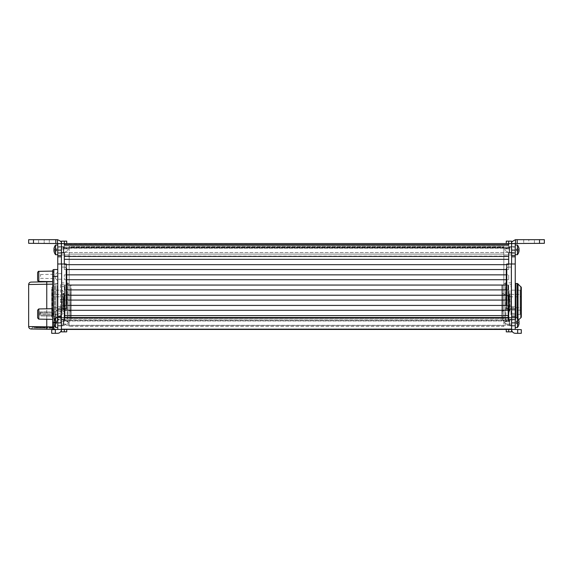 <?xml version="1.0" encoding="UTF-8"?>
<svg xmlns="http://www.w3.org/2000/svg" width="573" height="573" viewBox="0 0 573 573"><rect width="100%" height="100%" fill="white"/><g stroke="black" fill="none" stroke-linecap="round" stroke-linejoin="round"><path stroke-width="0.43" stroke-dasharray="2.87 2.15" d="M506.754 304.936A2.428 2.428 0 0 0 508.695 305.903L511.603 305.903L511.603 324.096L511.603 317.585L503.839 317.585L503.839 324.096L511.603 324.096L503.839 324.096L503.839 254.928L503.839 317.585L511.603 317.585L511.603 248.904L503.839 248.904L503.839 254.928L503.839 248.904L511.603 248.904L511.603 254.928L503.839 254.928L511.603 254.928L511.603 329.432L511.603 328.852L61.397 329.196L61.397 319.612L61.397 329.196L511.603 328.852L511.603 329.432L61.397 329.432L61.397 328.852L61.397 329.432L66.733 329.432L61.397 329.432A3.882 3.882 0 0 1 57.515 333.314L51.692 333.314M508.695 245.373L508.695 247.5L508.695 244.778L508.695 245.373L64.305 245.373L64.305 244.764L64.305 246.999L64.305 245.373L508.695 245.373M61.397 243.511L57.758 243.568L61.397 243.568L61.397 250L61.397 243.568C62.228 242.666 60.931 241.376 57.515 239.686L55.796 239.686L55.796 243.324L57.515 243.324L57.758 243.811L508.695 243.568L506.267 243.568L506.267 241.14L508.695 241.14L508.695 243.568L506.267 243.568M61.397 243.468L64.305 243.568L64.305 247.5L64.305 241.14L61.397 241.14L61.397 243.568L64.305 243.568L64.305 245.094L508.695 245.094L508.695 243.568L515.242 243.568L508.695 243.568L508.695 244.778L508.695 243.568L544.35 243.324L544.35 239.686L515.485 239.686C509.569 242.157 512.348 243.31 511.603 243.568L511.603 250L511.603 243.568L515.242 243.568L511.603 243.568L511.603 241.14L508.695 241.14M63.338 247.5L63.338 252.543L63.338 247.149L63.338 249.871L63.338 247.5L64.305 247.5L64.305 246.719L64.305 247.5L63.338 247.5L63.338 248.195L509.175 248.195L63.825 248.195L63.825 252.543L63.825 248.195L63.338 248.195L63.338 252.543L57.758 252.779L57.758 246.963L57.758 252.779L57.758 246.963L57.758 252.779L57.758 246.963L58.002 252.543L58.002 247.199L58.002 252.543L63.338 252.543L63.338 247.149L64.305 247.149L64.305 246.719L64.305 247.149L63.338 247.149L63.338 253.022L63.338 247.5M509.662 247.5L509.662 252.543L509.662 247.149L509.662 249.871L509.662 247.5L508.695 247.5L508.695 246.719L508.695 247.5L509.662 247.5L509.662 248.195L509.175 248.195L509.175 252.543L509.175 247.901L509.175 252.543L509.175 248.195L509.662 248.195L509.662 252.543L515.242 252.779L515.242 246.963L515.242 252.779L515.242 246.963L515.242 252.779L515.242 246.963L514.998 252.543L514.998 247.199L514.998 252.543L509.662 252.543L509.662 247.901L509.175 247.901L509.175 247.199L509.175 247.901L63.825 247.901L63.825 252.543L63.825 247.901L63.338 247.901L63.825 247.901L63.825 247.199L63.825 247.901L509.662 247.901L509.662 247.149L508.695 247.149L509.662 247.149L509.662 253.022L509.662 247.5M508.695 319.77L508.695 318.144L508.695 319.92L64.305 319.77L64.305 318.144L64.305 319.92L508.695 319.77M509.662 320.271L508.695 320.271L508.695 315.608L508.695 320.271L508.695 319.49L508.695 320.271L509.662 320.271L509.662 325.314L509.662 320.966L63.825 320.966L509.662 320.966L509.662 320.271L509.662 322.642L509.662 319.92L509.662 325.793L509.662 320.271M63.825 320.966L63.338 320.966L63.338 325.314L63.338 319.92L63.338 322.642L63.338 320.271L63.338 320.966L63.338 320.271L64.305 320.271L64.305 315.608L64.305 320.271L64.305 319.49L64.305 319.92L63.338 319.92L63.338 325.314L63.338 320.966L63.825 320.966L63.825 325.314L63.825 319.978L63.825 325.314L63.825 320.672L63.338 320.672L63.825 320.672L63.825 319.978L57.758 319.734L57.758 325.557L57.758 319.734L57.758 325.557L57.758 319.734L57.758 325.557L58.002 319.978L58.002 325.314L58.002 319.978L63.825 319.978L63.825 320.966M64.305 310.272L64.305 315.608L508.695 315.608L508.695 305.423L507.234 305.423A2.428 2.428 0 0 0 508.695 305.903L508.695 310.272L64.305 310.272L508.695 310.272L64.305 310.272L64.305 305.423L64.305 315.608L508.695 315.608L508.695 310.272M64.305 256.081L64.305 252.822L64.305 256.418L508.695 256.418L508.695 252.822L508.695 259.333L508.695 256.081L64.305 256.081L64.305 259.333L64.305 256.081M506.754 264.669L64.305 264.669L64.305 269.518L64.305 259.333L508.695 259.333L64.305 259.333L64.305 264.669L66.246 264.669M509.662 320.672L509.662 325.314L509.662 319.92L509.662 320.672L509.175 320.672L509.175 325.314L509.175 319.978L509.175 325.314L509.175 319.978L515.242 319.734L515.242 325.557L515.242 319.734L515.242 325.557L515.242 319.734L515.242 325.557L514.998 319.978L514.998 325.314L514.998 319.978L509.175 319.978L509.175 320.672L63.825 320.672L509.662 320.672M64.305 263.995L64.305 267.097L61.397 267.097L64.305 267.097L64.305 269.518L66.733 269.518L66.733 274.854L64.305 274.854L64.305 279.71L66.733 279.71L66.733 274.854L64.305 274.854L64.305 279.71L66.733 279.71L66.733 285.046L64.305 285.046L64.305 289.895L64.305 285.046L64.305 289.895L66.733 289.895L66.733 279.71L506.267 279.71L506.267 289.895L508.695 289.895L508.695 285.046L508.695 289.895L508.695 285.046L506.267 285.046L506.267 279.71L508.695 279.71L508.695 274.854L508.695 279.71L508.695 274.854L506.267 274.854L506.267 279.71L508.695 279.71L64.305 279.71L64.305 274.854L508.695 274.854L506.267 274.854L506.267 269.518L508.695 269.518L508.695 259.333L64.305 259.333M511.603 256.804L511.603 263.995L515.242 263.995L515.242 256.804L511.603 256.804L511.603 250.115L511.603 252.822L508.695 252.822L508.695 267.097L511.603 267.097L508.695 267.097L511.603 267.097L511.603 319.612L511.603 305.903L508.695 305.903L508.695 319.612L508.695 317.865L508.695 319.612L511.603 319.612M508.695 259.333L508.695 264.669L64.305 264.669L508.695 264.669L508.695 267.097A2.428 2.428 0 0 0 506.754 268.064M66.246 268.064A2.428 2.428 0 0 0 64.305 267.097L61.397 267.097L64.305 267.097A2.428 2.428 0 0 1 66.733 269.518L508.695 269.518L64.305 269.518L64.305 267.097A2.428 2.428 0 0 1 66.733 269.518L506.267 269.518L506.267 274.854L66.733 274.854L66.733 269.518L66.733 303.482A2.428 2.428 0 0 1 65.766 305.423A2.428 2.428 0 0 0 66.733 303.482L66.733 289.895L64.305 289.895L64.305 285.046L508.695 285.046L64.305 285.046L508.695 285.046L508.695 289.895L64.305 289.895L508.695 289.895L506.267 289.895L506.267 300.087L508.695 300.087L508.695 295.231L66.733 295.231L66.733 289.895L506.267 289.895L506.267 295.231L508.695 295.231L508.695 300.087L508.695 295.231L508.695 300.087L64.305 300.087L506.267 300.087L506.267 303.482A2.428 2.428 0 0 0 507.234 305.423L506.754 305.423M503.839 254.118L503.839 318.402L69.161 318.402L69.161 254.118L503.839 254.118L69.161 254.118L69.161 326.524L69.161 318.402L503.839 318.402L503.839 326.524L69.161 326.524L503.839 326.524L503.839 246.476L69.161 246.476L69.161 247.472L69.161 246.476L503.839 246.476L503.839 254.118M61.397 319.612L61.397 267.097L61.397 305.903L64.305 305.903L61.397 305.903L61.397 319.612L64.305 319.612L64.305 305.903A2.428 2.428 0 0 0 65.766 305.423L64.305 305.423L64.305 305.903A2.428 2.428 0 0 0 66.733 303.482L66.733 300.087L64.305 300.087L64.305 295.231L64.305 300.087L64.305 295.231L66.733 295.231L64.305 295.231L64.305 300.087L508.695 300.087L506.267 300.087L506.267 295.231M64.305 295.231L508.695 295.231L64.305 295.231M63.338 320.271L64.305 320.271L64.305 319.49L64.305 319.92L63.338 319.92L63.338 325.793L63.338 320.271M521.308 333.314L515.485 333.314A3.882 3.882 0 0 1 511.603 329.432L508.695 329.432L508.695 331.86L506.267 331.86L506.267 329.432L508.695 329.432L506.267 329.432M511.603 322.886L515.242 322.886L515.242 329.432L508.695 329.432M511.603 329.196L61.397 329.196M61.397 329.432L61.397 317.585L61.397 324.096L69.161 324.096L61.397 324.096L61.397 317.585L69.161 317.585L69.161 254.928L69.161 324.096L69.161 317.585L61.397 317.585L61.397 254.928L61.397 317.585L61.397 309.005L57.758 309.005L57.758 329.432L61.397 329.432L61.397 331.86L66.733 331.86L66.733 329.432M509.662 322.642L509.662 325.793L509.662 322.642M509.662 319.92L508.695 319.92L508.695 319.49L508.695 319.92L509.662 319.92M64.305 315.608L508.695 315.608M64.305 318.144L64.305 317.535L64.305 318.144L508.695 318.144L508.695 317.535L508.695 318.144L64.305 318.144M61.397 243.568L61.397 267.097L61.397 252.822L64.305 252.822L64.305 267.097A2.428 2.428 0 0 1 66.733 269.518M61.397 249.871L61.397 246.476L61.397 249.871M69.161 247.472L69.161 254.118L69.161 247.472L503.839 247.472L69.161 247.472M508.695 309.005L508.695 305.423L64.305 305.423L64.305 305.903L61.397 305.903L64.305 305.903A2.428 2.428 0 0 0 65.766 305.423L66.246 305.423M511.603 249.871L511.603 246.476L511.603 249.871M64.305 279.71L508.695 279.71L508.695 274.854L64.305 274.854L64.305 279.71M511.603 322.642L511.603 326.037L511.603 322.642M511.603 329.432L511.603 331.86L508.695 331.86M515.242 322.886L515.242 309.005L511.36 309.005L511.603 252.822L511.603 267.097L508.695 267.097A2.428 2.428 0 0 0 506.267 269.518L506.267 303.482A2.428 2.428 0 0 0 508.695 305.903L511.603 305.903L508.695 305.903A2.428 2.428 0 0 1 506.267 303.482L506.267 300.087M506.267 269.518A2.428 2.428 0 0 1 508.695 267.097L508.695 269.518L506.267 269.518A2.428 2.428 0 0 1 508.695 267.097L508.695 263.995M506.267 289.895L506.267 285.046M506.267 279.71L506.267 274.854M515.242 256.804L515.242 250.115L511.603 250.115L511.603 243.468M511.603 263.995L511.603 267.097L511.36 263.995L515.242 263.995L515.242 309.005L506.754 309.005L506.754 263.995L511.36 263.995L506.754 263.995L511.36 263.995L511.36 309.005L506.754 309.005L506.754 263.995L506.754 309.005L511.36 309.005L511.36 263.995L515.242 263.995M515.242 250.115L515.242 243.568M515.242 320.579L515.242 283.95L515.242 320.579A0.487 0.487 0 0 0 515.729 321.066L515.729 317.793M515.242 317.793L515.242 327.491L515.242 317.793L515.242 327.491L515.242 317.793L517.419 317.793L517.419 327.491A7.764 7.764 0 0 0 518.794 324.877L518.78 324.87A7.75 7.75 0 0 0 519.095 323.129L518.78 323.129A7.556 6.547 90 0 0 518.78 322.155L519.095 322.155A7.75 7.75 0 0 0 518.78 320.414L516.209 321.897L518.78 320.414A7.75 7.75 0 0 1 519.095 322.155L516.209 322.155L519.095 322.155A7.75 7.75 0 0 0 518.78 320.414L516.209 322.155L518.78 320.414A7.764 7.764 0 0 0 517.419 317.793M515.242 245.022L515.242 254.72L515.242 245.022L515.242 254.72L515.242 245.022L517.419 245.022L517.419 254.72A7.764 7.764 0 0 0 518.794 252.106L518.794 252.106M515.242 310.029L515.242 306.756L515.242 310.029M511.603 321.675L511.603 282.861L511.603 321.675L505.909 321.675A1.21 1.21 0 0 1 505.236 321.467L505.236 283.062L505.236 321.467L502.442 319.605A1.21 1.21 0 0 1 501.898 318.595L501.898 285.934L501.898 318.595M511.603 282.861L505.909 282.861A1.21 1.21 0 0 0 505.236 283.062L502.442 284.924A1.21 1.21 0 0 0 501.898 285.934M511.603 310.029L511.603 306.756L511.603 310.029M515.242 322.642L515.242 326.037L515.242 322.642M515.242 329.432L521.308 329.676M515.242 249.871L515.242 246.476L515.242 249.871M515.485 239.686L515.485 243.324M528.829 239.686L539.501 239.686L523.729 239.686L528.829 239.686L528.829 243.324L544.35 243.324L523.729 243.324L539.501 243.324L523.729 243.324L528.829 243.324L528.829 239.686M544.35 239.686L544.35 243.324L544.35 239.686M517.204 239.686L517.204 243.324M511.603 309.005L515.242 309.005M509.662 325.314L514.998 325.314L509.662 325.314M504.326 322.642A19.403 19.403 0 0 1 509.175 319.978A19.403 19.403 0 0 0 504.326 322.642A19.403 19.403 0 0 0 509.175 325.314L63.825 325.314A19.403 19.403 0 0 0 68.674 322.642A19.403 19.403 0 0 0 63.825 319.978A19.403 19.403 0 0 1 68.674 322.642A19.403 19.403 0 0 1 63.825 325.314L509.175 325.314A19.403 19.403 0 0 1 504.326 322.642M518.78 324.87A7.75 7.75 0 0 0 519.095 323.129L518.78 323.129A7.556 6.547 90 0 0 518.78 322.155L516.209 322.155L518.78 322.155A7.556 6.547 90 0 1 518.78 323.129L516.209 323.129L516.209 322.155L516.209 323.387L518.78 324.87L516.209 323.387L518.78 323.129L516.209 323.129L516.209 322.155L516.209 323.387L518.78 324.87L516.209 323.129L519.095 323.129A7.75 7.75 0 0 1 518.78 324.87L518.794 324.877M516.209 322.155L519.095 322.155L516.209 322.155M509.175 247.199L514.998 247.199L509.175 247.199L509.175 248.195L509.175 247.199A19.403 19.403 0 0 0 504.326 249.871A19.403 19.403 0 0 0 509.175 252.543L63.825 252.543A19.403 19.403 0 0 0 68.674 249.871A19.403 19.403 0 0 0 63.825 247.199L58.002 247.199L63.825 247.199L63.825 248.195L63.825 247.199A19.403 19.403 0 0 1 68.674 249.871A19.403 19.403 0 0 1 63.825 252.543L509.175 252.543A19.403 19.403 0 0 1 504.326 249.871A19.403 19.403 0 0 1 509.175 247.199M515.242 254.72L517.419 254.72M518.78 252.099L516.209 250.358L518.78 252.099A7.75 7.75 0 0 0 519.095 250.358A7.75 7.75 0 0 1 518.78 252.099A7.75 7.75 0 0 0 519.095 250.358L518.78 250.358A7.556 6.547 90 0 0 518.78 249.384A7.556 6.547 90 0 1 518.78 250.358L516.209 250.358L518.78 250.358A7.556 6.547 90 0 0 518.78 249.384L519.095 249.384A7.75 7.75 0 0 0 518.78 247.643A7.75 7.75 0 0 1 519.095 249.384A7.75 7.75 0 0 0 518.78 247.643L516.209 249.384L518.78 247.643A7.764 7.764 0 0 0 517.419 245.022M516.209 250.358L516.209 249.384L519.095 249.384L516.209 249.384L518.78 249.384L516.209 249.384L516.209 250.358L519.095 250.358L516.209 250.358L518.78 250.358L516.209 250.358L516.209 249.384L519.095 249.384L516.209 249.126L516.209 250.358M515.242 327.491L517.419 327.491M66.733 243.568L66.733 241.14L64.305 241.14M61.397 322.642L61.397 326.037L61.397 322.642M66.246 304.936A2.428 2.428 0 0 1 64.305 305.903L64.305 309.005M69.161 254.928L69.161 248.904L69.161 254.928L61.397 254.928L69.161 254.928M61.397 248.904L69.161 248.904L61.397 248.904L61.397 254.928L61.397 248.904M66.733 274.854L66.733 279.71M66.733 285.046L66.733 289.895M66.733 295.231L66.733 300.087M57.758 322.642L57.758 326.037L57.758 322.642M61.397 267.097L61.397 263.995L57.758 263.995L57.758 309.005L66.246 309.005L66.246 263.995L61.397 263.995L61.397 267.097M57.758 249.871L57.758 253.266L57.758 249.871M57.758 243.568L57.758 263.995L66.246 263.995L66.246 309.005L61.397 309.005L61.64 263.995L66.246 263.995L66.246 309.005L61.64 309.005L61.64 263.995L57.758 263.995M54.206 322.606L57.758 322.671L57.758 329.461L57.758 276.286L57.758 322.671L53.855 322.599L53.848 327.405L52.666 326.546L52.666 328.179L52.666 326.947L52.666 328.179L53.855 329.389L53.848 327.405M57.758 269.496L57.758 276.286L57.758 269.496L53.855 269.561L53.848 271.552L52.666 272.411L52.666 281.63L52.666 271.101M57.758 286.242L57.758 320.579L57.758 286.242M57.758 317.793L57.758 327.491L57.758 317.793L57.758 327.491L57.758 317.793L55.581 317.793L55.581 327.491L55.581 317.793L55.581 327.491L57.758 327.491M57.758 245.022L57.758 254.72L57.758 245.022L57.758 254.72L57.758 245.022L55.581 245.022L55.581 254.72L55.581 245.022L55.581 254.72L57.758 254.72M57.758 310.029L57.758 306.756L57.758 310.029M55.796 243.324L28.65 243.324L49.271 243.324L28.65 243.324L28.65 239.686L49.271 239.686L28.65 239.686L49.271 239.686L28.65 239.686L28.65 243.324L28.65 239.686L28.65 243.324L28.65 239.686L38.599 239.686L33.499 239.686L33.499 243.324L33.499 239.686L55.796 239.686M44.171 239.686L38.599 239.686L49.271 239.686L44.171 239.686L44.171 243.324L49.271 243.324L38.599 243.324L49.271 243.324L44.171 243.324L44.171 239.686M57.515 243.324L57.515 239.686M61.397 310.029L61.397 306.756L61.397 310.029M57.758 250.115L61.397 250.115L61.397 256.804L57.758 256.804M51.692 329.676L57.758 329.432M61.397 263.995L61.397 256.804M61.397 309.005L57.758 309.005M61.397 319.247L61.397 282.861L61.397 319.247L57.758 319.247L61.397 319.247M61.397 300.689L61.397 299.113L61.397 300.689M61.397 276.437L61.397 273.643L61.397 276.437M61.397 314.033L61.397 311.239L61.397 314.033M61.397 288.198L61.397 322.155L61.397 288.198L60.43 288.198L60.43 318.516L60.43 284.559L61.397 284.559L60.43 284.559L60.43 288.198L61.397 288.198M60.43 300.689L60.43 299.113L60.43 300.689M57.758 276.437L57.758 272.003L57.758 276.437M57.758 314.033L57.758 318.466L57.758 314.033M61.397 322.155L60.43 322.155L61.397 322.155M60.43 318.516L60.43 322.155L60.43 318.516L61.397 318.516L60.43 318.516M55.581 317.793A7.764 7.764 0 0 0 54.206 320.407L56.791 321.897L54.22 320.414A7.75 7.75 0 0 0 53.905 322.155L56.791 321.897L53.905 322.155A7.75 7.75 0 0 1 54.22 320.414L54.22 320.414A7.75 7.75 0 0 0 53.905 322.155L56.791 322.155L56.791 323.387L56.791 321.897L54.22 322.155L56.791 322.155L56.791 323.129L53.905 323.129A7.75 7.75 0 0 0 54.22 324.87L56.791 323.387L54.22 324.87A7.75 7.75 0 0 1 53.905 323.129A7.75 7.75 0 0 0 54.22 324.87L56.791 323.387L53.905 323.129L56.791 323.129L54.22 323.129L56.791 323.129L56.791 322.155L54.22 322.155A7.556 6.547 -90 0 0 54.22 323.129L56.791 323.129L54.22 324.87M63.338 325.314L58.002 325.314L63.338 325.314M54.22 247.643L56.791 249.126L54.22 247.643A7.75 7.75 0 0 0 53.905 249.384L56.791 249.126L53.905 249.384A7.75 7.75 0 0 1 54.22 247.643L54.22 247.643A7.75 7.75 0 0 0 53.905 249.384L56.791 249.384L56.791 250.616L56.791 249.126L54.22 249.384L56.791 249.384L56.791 250.358L53.905 250.358A7.75 7.75 0 0 0 54.22 252.099L56.791 250.616L54.22 252.099A7.75 7.75 0 0 1 53.905 250.358A7.75 7.75 0 0 0 54.22 252.099L56.791 250.616L53.905 250.358L56.791 250.358L54.22 250.358L56.791 250.358L56.791 249.384L54.22 249.384A7.556 6.547 -90 0 0 54.22 250.358L56.791 250.358L54.22 252.099M54.22 249.384A7.556 6.547 -90 0 0 54.22 250.358A7.556 6.547 -90 0 1 54.22 249.384L56.791 249.384L54.22 249.384M56.791 250.358L54.22 250.358L56.791 250.358M54.22 322.155A7.556 6.547 -90 0 0 54.22 323.129A7.556 6.547 -90 0 1 54.22 322.155L56.791 322.155L54.22 322.155M56.791 323.129L54.22 323.129L56.791 323.129M518.622 319.906A19.403 19.403 0 0 0 518.021 320.615A1.21 1.21 0 0 1 517.082 321.066L515.729 321.066L515.729 283.47M521.308 316.84L521.308 287.696M521.308 315.608L521.308 288.928L521.308 315.608A1.21 1.21 0 0 0 520.091 314.398L510.973 314.398L510.973 290.139L510.973 314.398A1.941 1.941 0 0 1 509.497 311.189L509.497 293.34A1.941 1.941 0 0 1 510.973 290.139L520.091 290.139L520.091 314.398L520.091 290.139A1.21 1.21 0 0 0 521.308 288.928M510.027 310.573L509.497 311.189L509.497 293.34L510.027 293.963L510.027 310.573L510.027 293.963A1.21 1.21 0 0 0 510.951 294.386L510.951 310.151A1.21 1.21 0 0 0 510.027 310.573M520.091 310.151L510.951 310.151L510.951 294.386L520.091 294.386A1.21 1.21 0 0 1 521.308 295.596A1.21 1.21 0 0 1 520.091 296.807L509.476 296.807L509.476 307.722L509.476 296.807A1.21 1.21 0 0 1 508.917 296.671L502.557 293.39L502.557 311.146L502.557 293.39A1.21 1.21 0 0 1 501.898 292.309L501.898 312.221A1.21 1.21 0 0 1 502.557 311.146L508.917 307.859A1.21 1.21 0 0 1 509.476 307.722L520.091 307.722L520.091 296.807L520.091 307.722A1.21 1.21 0 0 1 521.308 308.94L521.308 295.596L521.308 308.94A1.21 1.21 0 0 1 520.091 310.151L520.091 294.386L520.091 310.151M501.898 312.221L501.898 292.309M71.102 287.975L71.102 318.595L71.102 287.975M71.102 310.981L71.102 292.309L71.102 310.981M51.692 290.59L51.692 315.608L51.692 290.59M51.692 289.515L51.692 316.84L51.692 289.515M28.65 284.516L46.764 284.237L46.764 311.862L38.814 311.999L38.814 313.94L46.764 314.076L46.764 326.846L28.65 326.567L46.764 326.846L46.764 329.267C26.451 328.916 26.451 328.916 46.764 329.267L31.092 328.995L32.324 327.871L36.55 327.942L46.807 328.121L46.764 329.267L53.855 329.389A1.21 1.21 0 0 1 52.666 328.179A1.21 1.21 0 0 0 53.855 329.389M31.092 328.995L46.764 329.267L46.807 328.121L53.905 328.243L53.876 327.455L46.821 327.326L53.876 327.455L53.905 328.243L55.101 329.418L53.905 328.243L32.324 327.871L32.382 327.076L46.821 327.326L32.382 327.076M52.122 328.15L49.371 328.1L52.988 328.164L50.238 328.114L52.988 328.164L53.01 327.434L51.377 327.405L51.355 328.136L52.988 328.164L53.01 327.434L49.371 327.376L53.01 327.434L52.988 328.164L49.371 328.1L49.371 327.376L49.794 327.384L49.765 328.107L49.794 327.384L51.377 327.405L51.355 328.136L50.961 327.398L50.961 328.128L49.371 328.1L49.371 327.376L53.01 327.434L52.988 328.164L53.01 327.434L52.988 328.164L49.371 328.1L49.371 327.376L53.06 327.441L49.328 327.369L52.637 327.434L49.371 327.376L49.371 328.1L52.122 328.15L52.086 327.419L52.071 328.15L52.637 328.157L52.637 327.434M38.985 327.19L37.46 327.169L38.985 327.19L38.985 327.921L37.46 327.892L40.289 327.942L38.985 327.921L38.985 327.19M43.24 327.269L44.515 327.29L42.273 327.247L43.24 327.269L43.24 327.992L42.273 327.978L44.486 328.014L43.24 327.992L43.24 327.269M44.938 327.298L47.366 327.341L44.938 327.298L44.938 328.021L47.337 328.064L44.938 328.021M41.098 327.226L42.416 327.255L39.874 327.204L41.098 327.226L41.098 327.957L39.874 327.935L42.388 327.978L41.098 327.957L41.098 327.226M36.88 327.154L35.039 327.126L36.88 327.154L36.88 327.885L35.039 327.849L38.19 327.906L36.88 327.885L36.88 327.154M50.238 328.114L50.295 327.391M49.371 328.1L49.371 327.376L49.371 328.1M40.16 327.942L38.885 327.921L40.16 327.942L40.189 327.212L40.16 327.942M44.307 328.014L43.698 328L44.307 328.014L44.329 327.283L44.307 328.014M47.337 328.064L47.366 327.341M42.252 327.978L41.299 327.964L42.252 327.978L42.273 327.247M38.069 327.906L36.464 327.878L38.069 327.906L38.09 327.176L38.069 327.906M52.637 328.157L51.147 328.136L51.162 327.405L50.89 328.128L50.904 327.398M50.89 328.128L49.722 328.107L49.744 327.376M49.722 328.107L51.506 328.136L51.52 327.412M51.506 328.136L53.031 328.164L53.06 327.441M53.031 328.164L51.842 328.143L51.849 327.419M53.017 328.164L53.038 327.441M51.842 328.143L51.728 327.412M49.328 328.1L49.328 327.369M50.36 328.121L50.381 327.391M50.467 328.121L50.496 327.391M57.758 276.286L53.855 276.351L53.855 313.359L52.666 313.359L52.666 308.697L52.666 312.822L38.814 313.059L52.666 312.822L52.666 281.715L52.666 313.359L52.666 276.351L53.855 276.351L53.848 271.552M53.855 313.359L53.855 314.706L52.666 314.706L52.666 319.369L52.666 315.243L38.814 315L52.666 315.243L52.666 326.546M38.814 315L38.814 319.125L38.814 313.059L38.814 314.033L52.666 314.183L52.666 319.369L52.666 313.359M46.764 311.862L38.814 311.999L38.814 308.94C38.556 308.682 38.162 309.091 37.625 310.151L37.625 317.915C38.162 318.975 38.556 319.376 38.814 319.125L52.666 319.369M52.666 270.778L52.666 272.411M31.035 282.088L52.666 281.715L38.814 281.436L38.814 281.952L52.666 281.63M46.764 314.076L52.666 314.183L52.666 326.947L46.764 326.846M53.855 314.706L53.855 322.599L52.666 322.599L52.666 314.706M38.814 281.436L38.814 271.337M37.625 272.555L37.625 280.319M38.814 311.999L38.814 313.94M63.582 300.689L63.582 302.021L63.582 300.689M55.574 276.437L55.574 278.607L55.574 276.437M40.533 276.437L40.533 274.524L40.533 276.437M55.56 314.033L55.56 316.203L55.56 314.033M40.533 314.033L40.533 312.12L40.533 314.033M55.574 314.033L55.574 316.203L55.574 314.033M511.603 319.978L511.603 284.559L511.603 319.978L508.401 319.655L508.401 284.881L511.603 284.559M511.603 286.744L511.603 317.793L511.603 286.744L508.401 286.421A0.487 0.487 0 0 1 507.965 285.941L507.965 318.595L507.965 285.941M507.965 319.168A0.487 0.487 0 0 0 508.401 319.655L508.401 284.881A0.487 0.487 0 0 0 507.965 285.361L507.965 319.168L507.965 285.361M511.603 317.793L508.401 318.108A0.487 0.487 0 0 0 507.965 318.595M61.397 286.772L61.397 319.978L61.397 286.772M61.397 315.852L61.397 286.744L61.397 315.852M65.035 317.062L65.035 285.361L65.035 317.062M65.035 316.554L65.035 285.941L65.035 316.554M64.305 246.999L508.695 246.999L64.305 246.999M64.305 244.778L508.695 244.764M503.839 325.478L69.161 325.478L503.839 325.478M508.695 317.865L64.305 317.865M505.909 282.861L505.909 321.675L505.909 282.861M517.67 333.314L517.67 329.676M515.242 317.585L511.603 317.585M511.603 255.415L515.242 255.415M511.603 316.196L515.242 316.196M534.401 243.324L534.401 239.686L534.401 243.324M539.501 243.324L539.501 239.686L539.501 243.324M511.36 309.005L511.36 263.995M64.305 331.86L64.305 329.432M57.758 255.415L61.397 255.415M55.33 329.676L55.33 333.314M57.758 322.886L61.397 322.886M61.397 317.585L57.758 317.585M61.64 263.995L61.64 309.005M57.758 316.196L61.397 316.196M38.599 243.324L38.599 239.686L38.599 243.324M57.271 285.812L57.271 321.066L57.271 285.812M517.082 317.793L517.082 283.47M518.021 318.652L518.021 283.914M520.857 286.751L520.857 317.779M508.917 307.859L508.917 296.671L508.917 307.859M502.442 319.605L502.442 284.924L502.442 319.605M67.091 319.247L67.091 282.861L67.091 319.247M67.764 319.075L67.764 283.062L67.764 319.075M70.558 317.442L70.558 284.924L70.558 317.442M70.443 310.036L70.443 293.39L70.443 310.036M64.083 307.164L64.083 296.671L64.083 307.164M63.524 307.042L63.524 296.807L63.524 307.042M52.909 307.042L52.909 296.807L52.909 307.042M52.909 309.169L52.909 294.386L52.909 309.169M62.049 295.367L62.049 310.151L62.049 295.367M62.973 309.535L62.973 293.963L62.973 309.535M63.503 310.079L63.503 293.34L63.503 310.079M62.027 312.879L62.027 290.139L62.027 312.879M52.909 291.65L52.909 314.398L52.909 291.65M52.143 315.845L52.143 286.751L52.143 315.845M54.979 286.206L54.979 320.615L54.979 286.206M55.918 318.717L55.918 283.47L55.918 318.717M46.821 327.326L46.807 328.121L46.821 327.326M52.372 328.15L52.372 327.427M49.357 328.1L49.357 327.376M46.764 312.922L46.764 308.797M46.764 319.268L46.764 315.143M38.814 319.125L38.814 313.059M46.764 281.816L46.764 284.237L52.666 284.136M508.401 286.421L508.401 318.108L508.401 286.421M64.599 287.052L64.599 319.655L64.599 287.052M64.599 316.131L64.599 286.421L64.599 316.131M508.695 317.535L64.305 317.535M508.695 256.418L64.305 256.418M61.397 246.719L64.305 246.719L61.397 246.719M511.603 253.022L509.662 253.022L511.603 253.022M511.603 319.49L508.695 319.49L511.603 319.49M511.603 325.793L509.662 325.793L511.603 325.793M511.603 246.719L508.695 246.719L511.603 246.719M511.603 319.247L515.242 319.247L511.603 319.247M511.603 246.476L515.242 246.476L511.603 246.476M511.603 243.811L515.242 243.811L511.603 243.811M523.729 239.686L523.729 243.324M511.603 306.756L515.242 306.756M61.397 325.793L63.338 325.793L61.397 325.793M61.397 319.49L64.305 319.49L61.397 319.49M61.397 253.022L63.338 253.022L61.397 253.022M61.397 243.811L57.758 243.811L61.397 243.811M61.397 253.266L57.758 253.266L61.397 253.266M49.271 239.686L49.271 243.324M61.397 313.302L57.758 313.302M61.397 299.113L60.43 299.113L61.397 299.113M61.397 302.265L60.43 302.265L61.397 302.265M61.397 279.223L57.758 279.223M61.397 311.239L57.758 311.239L61.397 311.239M54.206 324.877A7.764 7.764 0 0 0 55.581 327.491M509.032 292.08L509.032 312.457L509.032 292.08M61.397 321.675L67.764 321.467L70.558 319.605L71.102 318.595M61.397 282.861L67.764 283.062L70.558 284.924L71.102 285.934M71.102 312.221L70.443 311.146L64.083 307.859L52.909 307.722C52.652 307.457 52.25 307.866 51.692 308.94L51.692 295.596L52.909 296.807L63.524 296.807L70.443 293.39L71.102 292.309M52.909 310.151L51.692 308.94L51.692 295.596L52.909 294.386L62.049 294.386L63.503 293.34L63.968 292.08L63.968 312.457L63.503 311.189L62.049 310.151L52.909 310.151M51.692 288.928L52.909 290.139L62.027 290.139L63.968 292.08L63.968 312.457L62.027 314.398L52.909 314.398L51.692 315.608M57.271 321.066L54.979 320.615L51.692 316.84M57.271 283.47L54.979 283.914L51.692 287.696M37.46 327.892L37.46 327.169M40.289 327.942L40.311 327.219L40.289 327.942M38.914 327.19L38.885 327.921M44.486 328.014L44.515 327.29L44.486 328.014M43.727 327.276L43.698 328M39.874 327.935L39.874 327.204M42.388 327.978L42.416 327.255L42.388 327.978M41.328 327.233L41.299 327.964M35.039 327.849L35.039 327.126M38.19 327.906L38.212 327.176L38.19 327.906M36.493 327.147L36.464 327.878M38.814 308.94L52.666 308.697M63.582 302.021L60.43 302.071L63.582 302.021M63.582 299.364L60.43 299.307L63.582 299.364M40.533 278.342L55.574 278.607L57.758 280.863M40.533 274.524L55.574 274.266L57.758 272.003M57.758 318.466L55.574 316.203L40.533 315.938L55.56 316.203L57.758 318.395M57.758 309.599L55.574 311.862L40.533 312.12L55.56 311.862L57.758 309.664M511.603 326.037L515.242 326.037L511.603 326.037M511.603 253.266L515.242 253.266L511.603 253.266M511.603 313.302L515.242 313.302M61.397 306.756L57.758 306.756M61.397 246.476L57.758 246.476L61.397 246.476M61.397 326.037L57.758 326.037L61.397 326.037M61.397 316.819L57.758 316.819L61.397 316.819M61.397 273.643L57.758 273.643M65.035 319.168L64.599 319.655L61.397 319.978M61.397 284.559L64.599 284.881L65.035 285.361M61.397 317.793L64.599 318.108L65.035 318.595M61.397 286.744L64.599 286.421L65.035 285.941"/><path stroke-width="0.86" d="M64.305 263.995L64.305 252.822L61.397 252.822L61.397 243.568L28.65 243.324L28.65 239.686L57.515 239.686C63.431 242.157 60.652 243.31 61.397 243.568L64.305 243.568L64.305 245.094L508.695 245.094L508.695 243.568L64.305 243.568L64.305 241.14L66.733 241.14L66.733 243.568M511.603 243.568C510.772 242.666 512.069 241.376 515.485 239.686L544.35 239.686L544.35 243.324L508.695 243.568L508.695 241.14L511.603 241.14L511.603 256.804L515.242 256.804L515.242 329.432L521.308 329.676L521.308 333.314L515.485 333.314A3.882 3.882 0 0 1 511.603 329.432L511.603 309.005M508.695 263.995L508.695 252.822L511.603 252.822L511.603 250.115L515.242 250.115L515.242 256.804M66.246 264.669L506.754 264.669M66.733 279.71L506.267 279.71M66.733 285.046L506.267 285.046M506.754 304.936A2.428 2.428 0 0 1 506.267 303.482L506.267 269.518A2.428 2.428 0 0 1 506.754 268.064M66.733 289.895L506.267 289.895M64.305 259.333L508.695 259.333M66.733 300.087L506.267 300.087M61.397 309.005L61.397 322.886L57.758 322.886L57.758 329.432L515.242 329.432M64.305 310.272L508.695 310.272M66.733 329.432L66.733 331.86L61.397 331.86L61.397 322.886M64.305 315.608L508.695 315.608M66.733 295.231L506.267 295.231M66.246 304.936A2.428 2.428 0 0 0 66.733 303.482L66.733 269.518L506.267 269.518M66.246 305.423L506.754 305.423M66.733 274.854L506.267 274.854M511.603 319.612L508.695 319.612L508.695 309.005M508.695 241.14L506.267 241.14L506.267 243.568M511.603 329.432L511.603 331.86L506.267 331.86L506.267 329.432M511.603 263.995L511.603 256.804M515.242 243.568L515.242 250.115M515.485 243.324L515.485 239.686M517.204 243.324L517.204 239.686M515.242 309.005L506.754 309.005L506.754 263.995L515.242 263.995M521.308 333.314L521.308 329.676M515.242 327.491L517.419 327.491A7.764 7.764 0 0 0 518.794 324.877L518.794 324.877M515.242 317.793L517.419 317.793L517.419 327.491M517.419 317.793A7.764 7.764 0 0 1 518.794 320.407L518.794 320.407A7.75 7.75 0 0 1 519.095 322.155L518.78 322.155A7.556 6.547 90 0 1 518.78 323.129L519.095 323.129A7.75 7.75 0 0 1 518.78 324.87M518.794 252.106L518.794 252.106A7.764 7.764 0 0 1 517.419 254.72L515.242 254.72M515.242 245.022L517.419 245.022A7.764 7.764 0 0 1 518.794 247.636L518.794 247.636A7.75 7.75 0 0 1 519.095 249.384L518.78 249.384A7.556 6.547 90 0 1 518.78 250.358L519.095 250.358A7.75 7.75 0 0 1 518.78 252.099M517.419 245.022L517.419 254.72M61.397 243.568L61.397 241.14L64.305 241.14M64.305 309.005L64.305 319.612L61.397 319.612M66.733 269.518A2.428 2.428 0 0 0 66.246 268.064M57.758 322.886L57.758 243.568M57.758 256.804L61.397 256.804L61.397 250.115L57.758 250.115M61.397 256.804L61.397 263.995M57.515 239.686L57.515 243.324M57.758 309.005L66.246 309.005L66.246 263.995L57.758 263.995M51.692 333.314L51.692 329.676L51.692 333.314L57.515 333.314A3.882 3.882 0 0 0 61.397 329.432M51.692 329.676L57.758 329.432M55.796 239.686L55.796 243.324M57.758 327.491L55.581 327.491L55.581 317.793A7.764 7.764 0 0 0 54.206 320.407L54.22 320.414A7.75 7.75 0 0 0 53.905 322.155L54.22 322.155A7.556 6.547 -90 0 0 54.22 323.129L53.905 323.129A7.75 7.75 0 0 0 54.22 324.87L54.22 324.87M57.758 317.793L55.581 317.793M57.758 254.72L55.581 254.72L55.581 245.022A7.764 7.764 0 0 0 54.206 247.636L54.206 247.636A7.75 7.75 0 0 0 53.905 249.384L54.22 249.384A7.556 6.547 -90 0 0 54.22 250.358L53.905 250.358A7.75 7.75 0 0 0 54.22 252.099L54.22 252.099M57.758 245.022L55.581 245.022A7.764 7.764 0 0 0 54.206 247.636M54.206 252.106L54.206 252.106A7.764 7.764 0 0 0 55.581 254.72A7.764 7.764 0 0 1 54.206 252.106M518.622 319.906A19.403 19.403 0 0 1 520.857 317.779A1.21 1.21 0 0 0 521.308 316.84L521.308 287.696A1.21 1.21 0 0 0 520.857 286.751A19.403 19.403 0 0 1 518.021 283.914A1.21 1.21 0 0 0 517.082 283.47L515.729 283.47A0.487 0.487 0 0 0 515.242 283.95M31.092 328.995L46.764 329.267C26.451 328.916 26.451 328.916 46.764 329.267L46.764 326.846L28.65 326.567L46.764 326.846L46.764 319.268M52.716 328.537L52.666 322.599L53.855 322.599L53.855 329.389L57.758 329.461L46.764 329.267M46.764 308.797L46.764 284.237L28.65 284.516C28.8 283.069 29.595 282.267 31.035 282.088L52.666 281.715L38.814 281.952L38.814 271.337L52.666 271.101L52.666 313.359L53.855 313.359L53.848 271.552L52.666 272.411L52.666 270.778A1.21 1.21 0 0 1 53.855 269.561L57.758 269.496M52.666 313.359L52.666 314.706L53.855 314.706L53.855 313.359M52.666 314.706L52.666 326.947L46.764 326.846M38.814 308.94L38.814 319.125L37.625 317.915L37.625 310.151L38.814 308.94L52.666 308.697M53.855 329.389A1.21 1.21 0 0 1 52.666 328.179A1.21 1.21 0 0 0 53.855 329.389L53.418 329.303M52.666 270.778A1.21 1.21 0 0 1 53.855 269.561A1.21 1.21 0 0 0 52.666 270.778A1.21 1.21 0 0 1 53.855 269.561L53.848 271.552M57.758 276.286L52.666 276.351L52.666 272.411M38.814 281.436L52.666 281.63M38.814 281.529C38.556 281.78 38.162 281.379 37.625 280.319L37.625 272.555C38.162 271.487 38.556 271.086 38.814 271.337M508.695 317.865L64.305 317.865M64.305 329.432L64.305 331.86M508.695 331.86L508.695 329.432M515.242 255.415L511.603 255.415M539.501 239.686L539.501 243.324M515.242 322.886L511.603 322.886M511.603 317.585L515.242 317.585M515.242 316.196L511.603 316.196M511.36 263.995L511.36 309.005M517.67 329.676L517.67 333.314M61.397 255.415L57.758 255.415M57.758 317.585L61.397 317.585M61.397 316.196L57.758 316.196M61.64 309.005L61.64 263.995M55.33 333.314L55.33 329.676M33.499 243.324L33.499 239.686M515.729 317.793L515.729 283.47M517.082 283.47L517.082 317.793M518.021 283.914L518.021 318.652M52.666 284.136L46.764 284.237L46.764 281.816M53.848 327.405L52.666 326.546M54.206 322.606L53.855 314.706M520.857 317.779L520.857 286.751M508.695 256.418L64.305 256.418M508.695 244.764L64.305 244.764M511.603 329.196L61.397 329.196M508.695 317.535L64.305 317.535M57.271 283.47L57.758 283.95M54.206 324.877A7.764 7.764 0 0 0 55.581 327.491M38.814 319.125L52.666 319.369M28.65 284.516L28.65 326.567C28.793 328.021 29.588 328.83 31.035 328.995M57.271 321.066L57.758 320.579"/></g></svg>
